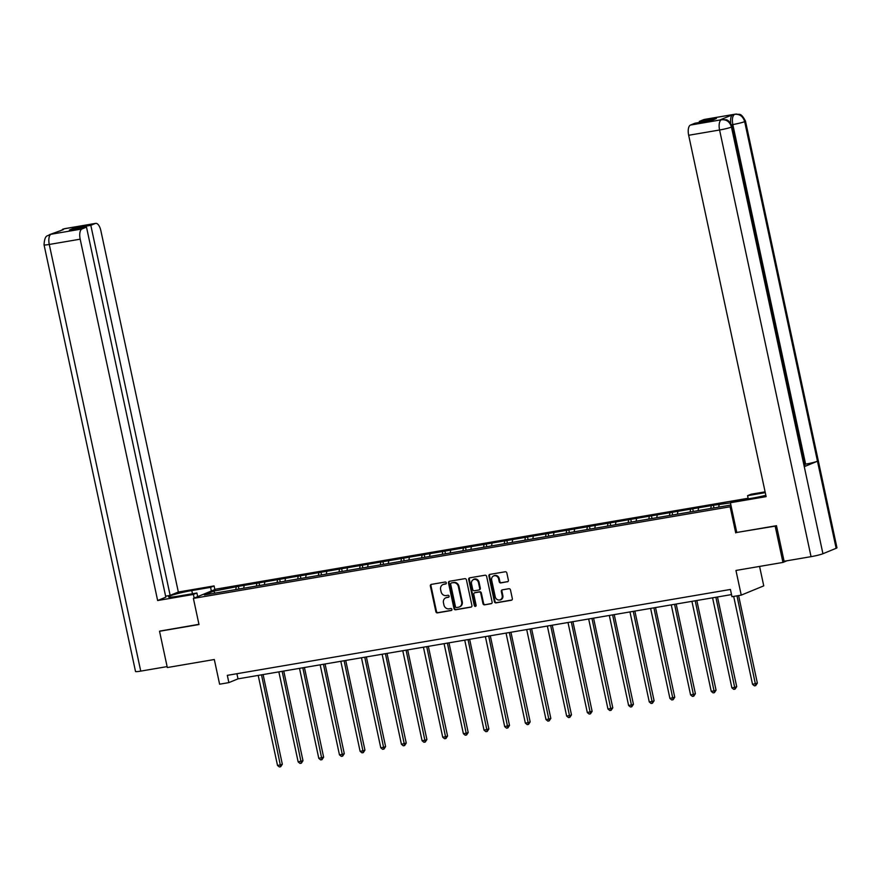 <?xml version="1.0" encoding="UTF-8"?>
<svg xmlns="http://www.w3.org/2000/svg" width="881" height="881" viewBox="0 0 881 881"><rect width="100%" height="100%" fill="white"/><g stroke="black" fill="none" stroke-linecap="round" stroke-linejoin="round"><path stroke-width="1.32" d="M446.293 582.859A1.024 0.914 -112.4 0 0 445.169 582.022L431.36 584.378A1.465 1.31 -112.4 0 0 430.369 586.03L435.864 611.667A1.465 1.31 -112.4 0 0 437.472 612.868L451.27 610.511A1.024 0.914 -112.4 0 0 450.852 608.518L449.057 608.826A4.68 4.196 -112.4 0 1 443.925 604.972L443.462 602.835A4.68 4.196 -112.4 0 1 446.645 597.571L448.429 597.263A1.024 0.914 -112.4 0 0 448.011 595.27L446.215 595.578A4.68 4.196 -112.4 0 1 441.084 591.724L440.621 589.587A4.68 4.196 -112.4 0 1 443.804 584.323L445.599 584.015A1.024 0.914 -112.4 0 0 446.293 582.859M507.39 581.812A1.465 1.31 -112.4 0 0 508.381 580.161L506.839 572.969A1.465 1.31 -112.4 0 0 505.242 571.769L489.902 574.379A1.465 1.31 -112.4 0 0 488.911 576.031L494.406 601.668A1.465 1.31 -112.4 0 0 496.014 602.868L511.343 600.258A1.465 1.31 -112.4 0 0 512.335 598.606L510.473 589.918A1.465 1.31 -112.4 0 0 508.877 588.717L502.313 589.841A1.465 1.31 -112.4 0 0 501.311 591.481L502.236 595.787A3.909 3.513 -112.4 0 1 495.287 596.977L491.664 580.094A3.909 3.513 -112.4 0 1 498.624 578.916L499.219 581.724A1.465 1.31 -112.4 0 0 500.826 582.925L507.874 581.614M160.452 630.895L159.538 631.27L167.313 667.545L214.314 659.517L219.611 684.196L228.873 682.61L227.32 675.353L730.415 589.455L731.968 596.712L741.24 595.127L763.75 585.865L759.576 566.417M736.758 532.454L775.17 526.144L782.956 562.43L735.954 570.459L741.24 595.127M735.723 532.884L730.118 506.762L193.391 598.408L215.9 589.147L748.134 498.272M159.538 631.27L198.996 624.53L193.391 598.408M466.423 579.863A1.465 1.31 -112.4 0 0 464.827 578.663L449.486 581.284A1.465 1.31 -112.4 0 0 448.495 582.936L453.99 608.573A1.465 1.31 -112.4 0 0 455.598 609.773L470.928 607.152A1.465 1.31 -112.4 0 0 471.919 605.511L466.423 579.863M469.694 577.837L485.035 575.216A1.465 1.31 -112.4 0 1 486.631 576.416L492.127 602.053A1.465 1.31 -112.4 0 1 491.135 603.705L484.572 604.829A1.465 1.31 -112.4 0 1 482.975 603.617L480.74 593.221A1.465 1.31 -112.4 0 0 479.132 592.021L474.782 592.77A1.465 1.31 -112.4 0 0 473.791 594.411L476.103 605.236A1.024 0.914 -112.4 0 1 474.286 605.544L468.703 579.478A1.465 1.31 -112.4 0 1 469.694 577.837M786.997 560.768L782.956 562.43M775.17 526.144L776.084 525.77M731.164 506.333L730.118 506.762M713.973 507.93L713.401 505.265L692.741 508.789L238.366 586.372L213.643 591.129L204.392 594.939L730.878 505.044M713.401 505.265L730.426 502.897M710.78 508.469L711.176 506.179M698.071 510.639L698.468 508.348M690.12 511.993L690.528 509.703M677.412 514.163L677.819 511.872M669.472 515.528L669.868 513.238M656.763 517.698L657.16 515.407M648.812 519.052L649.22 516.762M636.104 521.222L636.511 518.931M628.164 522.576L628.56 520.286M615.456 524.746L615.852 522.455M607.516 526.1L607.912 523.81M594.796 528.27L595.204 525.979M586.856 529.635L587.253 527.334M574.148 531.805L574.544 529.503M566.208 533.159L566.604 530.869M553.488 535.329L553.896 533.038M545.548 536.683L545.956 534.393M532.84 538.853L533.236 536.562M524.9 540.207L525.296 537.917M512.191 542.377L512.588 540.086M504.24 543.742L504.648 541.441M491.532 545.912L491.928 543.61M483.592 547.266L483.988 544.976M470.883 549.436L471.28 547.145M462.932 550.79L463.34 548.5M450.224 552.96L450.632 550.669M442.284 554.314L442.68 552.024M429.576 556.484L429.972 554.193M421.625 557.838L422.032 555.548M408.916 560.008L409.324 557.717M400.976 561.373L401.373 559.072M388.268 563.543L388.664 561.252M380.317 564.897L380.724 562.607M367.608 567.067L368.016 564.776M359.668 568.421L360.065 566.131M346.96 570.591L347.356 568.3M339.02 571.945L339.416 569.655M326.3 574.115L326.708 571.824M318.36 575.48L318.757 573.179M305.652 577.65L306.048 575.348M297.712 579.004L298.108 576.714M284.992 581.174L285.4 578.883M277.052 582.528L277.449 580.238M264.344 584.698L264.74 582.407M256.404 586.052L256.8 583.762M243.696 588.222L244.092 585.931M235.745 589.576L236.152 587.286M215.019 593.122L213.643 591.129M228.873 682.61L238.002 678.855L731.516 594.587M718.72 507.115L719.127 504.824M236.901 673.723L238.002 678.855M238.938 589.037L238.366 586.372M259.587 585.513L259.025 582.848M280.246 581.989L279.673 579.324M300.895 578.454L300.333 575.8M321.554 574.93L320.981 572.265M342.202 571.406L341.641 568.741M362.862 567.882L362.289 565.217M383.51 564.347L382.938 561.693M404.17 560.823L403.597 558.169M424.818 557.299L424.246 554.634M445.478 553.775L444.905 551.11M466.126 550.24L465.553 547.586M486.786 546.716L486.213 544.062M507.434 543.192L506.861 540.527M528.082 539.668L527.521 537.003M548.742 536.144L548.169 533.479M569.39 532.609L568.829 529.955M590.05 529.085L589.477 526.431M610.698 525.561L610.137 522.896M631.358 522.037L630.785 519.372M652.006 518.502L651.433 515.848M672.666 514.978L672.093 512.324M693.314 511.454L692.741 508.789M446.028 583.795L444.42 584.07A4.68 4.196 -112.4 0 0 443.319 584.444M446.149 597.692A4.68 4.196 -112.4 0 1 447.251 597.318L448.87 597.043M431.437 584.367A1.465 1.31 -112.4 0 0 430.974 585.777L436.469 611.414A1.465 1.31 -112.4 0 0 438.077 612.614L451.711 610.291M449.563 581.273A1.465 1.31 -112.4 0 0 449.101 582.682L454.596 608.319A1.465 1.31 -112.4 0 0 456.204 609.52L471.467 606.921M451.347 583.035A1.024 0.914 -112.4 0 0 450.654 584.191L455.477 606.69A1.024 0.914 -112.4 0 0 456.6 607.538L458.483 607.218A4.68 4.196 -112.4 0 0 461.666 601.943L458.362 586.559A4.68 4.196 -112.4 0 0 453.23 582.715L451.953 582.782A1.024 0.914 -112.4 0 0 451.612 582.925M459.585 606.844A4.68 4.196 -112.4 0 0 462.272 601.69L461.666 601.943M451.953 582.782L453.836 582.462A4.68 4.196 -112.4 0 1 458.968 586.306L462.272 601.69M491.675 603.463L484.572 604.829M474.914 592.715A1.465 1.31 -112.4 0 1 475.388 592.517L479.749 591.768A1.465 1.31 -112.4 0 1 481.345 592.979L483.581 603.375A1.465 1.31 -112.4 0 0 485.178 604.575M469.771 577.826A1.465 1.31 -112.4 0 0 469.309 579.224L474.903 605.302A1.024 0.914 -112.4 0 0 475.872 606.15M478.427 582.429A3.909 3.513 -112.4 0 0 471.478 583.618L472.745 589.565A1.465 1.31 -112.4 0 0 474.352 590.766L478.713 590.028A1.465 1.31 -112.4 0 0 479.705 588.376L478.427 582.429L479.033 582.187A3.909 3.513 -112.4 0 0 473.769 579.302M479.319 589.774A1.465 1.31 -112.4 0 0 480.31 588.134L479.705 588.376M479.033 582.187L480.31 588.134M493.966 575.778A3.909 3.513 -112.4 0 1 499.23 578.663L499.835 581.471A1.465 1.31 -112.4 0 0 501.432 582.682L507.93 581.57M500.551 599.862A3.909 3.513 -112.4 0 0 502.842 595.545L502.236 595.787M502.379 589.818A1.465 1.31 -112.4 0 0 501.928 591.228L502.842 595.545M489.979 574.368A1.465 1.31 -112.4 0 0 489.517 575.778L495.012 601.415A1.465 1.31 -112.4 0 0 496.62 602.626L511.883 600.016M258.199 675.408L277.504 765.424L280.808 764.862L282.327 764.234L263.111 674.571M282.327 764.234L280.676 766.723L261.514 674.846M280.676 766.723L279.354 766.955L277.504 765.424M192.465 593.75L191.783 590.567A16.761 1.465 -12.1 0 0 168.546 596.9A16.761 1.465 -12.1 0 0 178.094 596.195L196.892 592.99L193.391 594.433L157.644 600.534L80.182 239.18L49.27 244.455L140.74 671.113L167.115 666.609M191.783 590.567L210.581 587.363L214.083 585.92L178.336 592.021L170.154 595.391L90.82 225.327L95.346 223.466L64.181 228.807M165.617 596.162L170.154 595.391M73.949 229.247L73.74 228.245L69.423 230.018L86.492 227.111L165.826 597.164L157.644 600.534M197.674 596.646L196.892 592.99M194.183 598.089L193.391 594.433M214.865 589.576L214.083 585.92M211.363 591.019L210.581 587.363M178.336 592.021L100.863 230.668A8.942 3.865 80.3 0 0 95.71 223.367A8.942 3.865 80.3 0 0 95.346 223.466M140.74 671.113A9.162 0.804 167.9 0 1 135.52 671.498L44.05 244.841A9.162 0.804 167.9 0 0 49.27 244.455A8.942 3.865 -99.7 0 1 51.054 234.247L81.966 228.972A8.942 3.865 80.3 0 0 80.182 239.18M86.492 227.111L81.966 228.972M73.74 228.245L90.82 225.327M44.05 244.841C44.711 233.564 48.301 236.56 49.314 234.72L63.278 229.655M160.078 631.049L198.952 624.321M59.842 231.064L64.28 228.807M49.435 234.676L51.054 234.247M732.254 126.556A9.162 0.804 167.9 0 1 731.461 127.073C729.864 121.864 726.594 119.42 721.638 119.739L723.488 119.486C725.746 120.73 727.199 116.942 732.254 126.556L805.047 466.137A9.162 0.804 167.9 0 1 804.265 466.655L822.931 553.731A9.162 0.804 167.9 0 1 811.049 556.66L784.101 561.263L776.48 525.704L736.769 532.487L730.393 502.743L733.884 501.3L752.682 498.084A16.761 1.465 -12.1 0 0 765.853 495.309M730.393 502.743L766.129 496.631L688.667 135.278A8.942 3.865 -99.7 0 1 690.451 125.069L694.988 123.208L712.057 120.29L716.385 118.517L699.305 121.435L703.831 119.574A8.942 3.865 -99.7 0 1 704.194 119.464L735.106 114.189A8.942 3.865 80.3 0 0 734.743 114.288L703.831 119.574M748.255 498.844L747.573 495.673L751.075 494.23L765.104 491.84M747.573 495.673L765.281 492.644M735.106 114.189L736.736 114.045C739.027 115.29 740.469 111.546 745.48 121.115L836.95 547.773A9.162 0.804 167.9 0 1 836.135 548.301L817.469 461.226A9.162 0.804 167.9 0 1 805.608 464.144L732.816 124.562L731.659 124.761M822.931 553.731L836.135 548.301M811.049 556.66L719.579 130.003A9.162 0.804 167.9 0 0 731.461 127.073L804.265 466.655L817.469 461.226L744.665 121.644C743.079 116.435 739.809 113.99 734.853 114.299L734.743 114.288M730.734 123.164A8.942 3.865 -99.7 0 1 732.805 114.662L719.733 120.036A8.942 3.865 -99.7 0 1 720.096 119.937L721.88 119.629M699.305 121.435L699.514 122.437M804.661 464.309L805.608 464.144M278.859 671.884L298.152 761.9L302.987 760.71L283.759 671.047M302.987 760.71L301.335 763.199L282.162 671.311M301.335 763.199L300.003 763.431L298.152 761.9M299.507 668.36L318.801 758.376L323.635 757.175L304.419 667.512M323.635 757.175L321.983 759.675L302.822 667.787M321.983 759.675L320.662 759.896L318.801 758.376M320.166 664.825L339.46 754.841L342.764 754.279L344.295 753.651L325.067 663.988M344.295 753.651L342.632 756.151L323.47 664.263M342.632 756.151L341.31 756.372L339.46 754.841M340.815 661.301L360.109 751.317L363.424 750.755L364.943 750.127L345.726 660.464M364.943 750.127L363.291 752.616L344.13 660.739M363.291 752.616L361.97 752.848L360.109 751.317M361.474 657.777L380.768 747.793L384.072 747.231L385.603 746.603L366.375 656.94M385.603 746.603L383.94 749.092L364.778 657.215M383.94 749.092L382.618 749.324L380.768 747.793M382.123 654.253L401.417 744.269L406.251 743.079L387.023 653.416M406.251 743.079L404.599 745.568L385.438 653.68M404.599 745.568L403.278 745.8L401.417 744.269M402.771 650.718L422.076 740.734L425.38 740.172L426.9 739.544L407.683 649.881M426.9 739.544L425.248 742.044L406.086 650.156M425.248 742.044L423.926 742.265L422.076 740.734M423.431 647.194L442.725 737.21L446.039 736.648L447.559 736.02L428.331 646.357M447.559 736.02L445.907 738.52L426.734 646.632M445.907 738.52L444.586 738.741L442.725 737.21M444.079 643.67L463.384 733.686L466.688 733.124L468.207 732.496L448.991 642.833M468.207 732.496L466.556 734.985L447.394 643.108M466.556 734.985L465.234 735.217L463.384 733.686M464.739 640.146L484.032 730.162L488.867 728.972L469.639 639.309M488.867 728.972L487.215 731.461L468.042 639.573M487.215 731.461L485.894 731.693L484.032 730.162M485.387 636.611L504.692 726.638L509.515 725.437L490.299 635.774M509.515 725.437L507.863 727.937L488.702 636.049M507.863 727.937L506.542 728.158L504.692 726.638M506.046 633.087L525.34 723.103L528.655 722.541L530.175 721.913L510.947 632.25M530.175 721.913L528.523 724.413L509.35 632.525M528.523 724.413L527.19 724.634L525.34 723.103M526.695 629.563L546 719.579L549.304 719.017L550.823 718.389L531.606 628.726M550.823 718.389L549.171 720.878L530.01 629.001M549.171 720.878L547.85 721.11L546 719.579M547.354 626.039L566.648 716.055L569.963 715.493L571.483 714.865L552.255 625.202M571.483 714.865L569.831 717.354L550.658 625.466M569.831 717.354L568.498 717.586L566.648 716.055M568.003 622.515L587.308 712.531L592.131 711.33L572.914 621.667M592.131 711.33L590.479 713.83L571.317 621.942M590.479 713.83L589.158 714.051L587.308 712.531M588.662 618.98L607.956 708.996L611.271 708.434L612.791 707.806L593.563 618.143M612.791 707.806L611.139 710.306L591.966 618.418M611.139 710.306L609.806 710.527L607.956 708.996M609.311 615.456L628.605 705.472L631.919 704.91L633.439 704.282L614.222 614.619M633.439 704.282L631.787 706.771L612.625 614.894M631.787 706.771L630.466 707.003L628.605 705.472M629.97 611.932L649.264 701.948L652.568 701.386L654.098 700.758L634.871 611.095M654.098 700.758L652.436 703.247L633.274 611.37M652.436 703.247L651.114 703.478L649.264 701.948M650.619 608.408L669.912 698.424L674.747 697.234L655.53 607.571M674.747 697.234L673.095 699.723L653.933 607.835M673.095 699.723L671.774 699.955L669.912 698.424M671.267 604.873L690.572 694.889L693.876 694.327L695.395 693.699L676.179 604.036M695.395 693.699L693.743 696.199L674.582 604.311M693.743 696.199L692.422 696.419L690.572 694.889M691.926 601.349L711.22 691.365L714.535 690.803L716.055 690.175L696.827 600.512M716.055 690.175L714.403 692.675L695.23 600.787M714.403 692.675L713.081 692.895L711.22 691.365M712.575 597.825L731.88 687.841L735.183 687.279L736.703 686.651L717.486 596.988M736.703 686.651L735.051 689.14L715.89 597.263M735.051 689.14L733.73 689.371L731.88 687.841M733.686 596.415L752.528 684.317L757.363 683.127L738.597 595.578M757.363 683.127L755.711 685.616L737.001 595.853M755.711 685.616L754.389 685.847L752.528 684.317M444.42 584.07L443.804 584.323M447.251 597.318L446.645 597.571M438.077 612.614L437.472 612.868M436.469 611.414L435.864 611.667M430.974 585.777L430.369 586.03M456.204 609.52L455.598 609.773M454.596 608.319L453.99 608.573M449.101 582.682L448.495 582.936M458.968 586.306L458.362 586.559M453.836 582.462L453.23 582.715M483.581 603.375L482.975 603.617M481.345 592.979L480.74 593.221M479.749 591.768L479.132 592.021M475.388 592.517L474.782 592.77M474.903 605.302L474.286 605.544M469.309 579.224L468.703 579.478M501.432 582.682L500.826 582.925M499.835 581.471L499.219 581.724M499.23 578.663L498.624 578.916M501.928 591.228L501.311 591.481M496.62 602.626L496.014 602.868M495.012 601.415L494.406 601.668M489.517 575.778L488.911 576.031M62.628 229.247L64.798 228.642A8.942 3.865 80.3 0 0 64.434 228.741M732.805 114.662L734.842 114.299M690.451 125.069L721.616 119.739M721.517 119.728L719.733 120.036M721.363 119.794A8.942 3.865 -99.7 0 0 719.579 130.003L688.667 135.278M745.48 121.115A9.162 0.804 167.9 0 1 744.665 121.644A9.162 0.804 167.9 0 1 732.816 124.562C731.869 119.243 732.463 115.84 734.6 114.354M443.617 584.301L443 584.555M446.458 597.549L445.841 597.803M451.777 582.837L451.171 583.09M459.893 606.734L459.287 606.987M475.134 592.583L474.529 592.836M474.066 579.158L473.46 579.412M479.572 589.708L478.956 589.951M494.263 575.634L493.657 575.888M500.86 599.752L500.254 600.005M95.71 223.367L64.798 228.642M51.561 234.082L53.168 233.806"/></g></svg>
